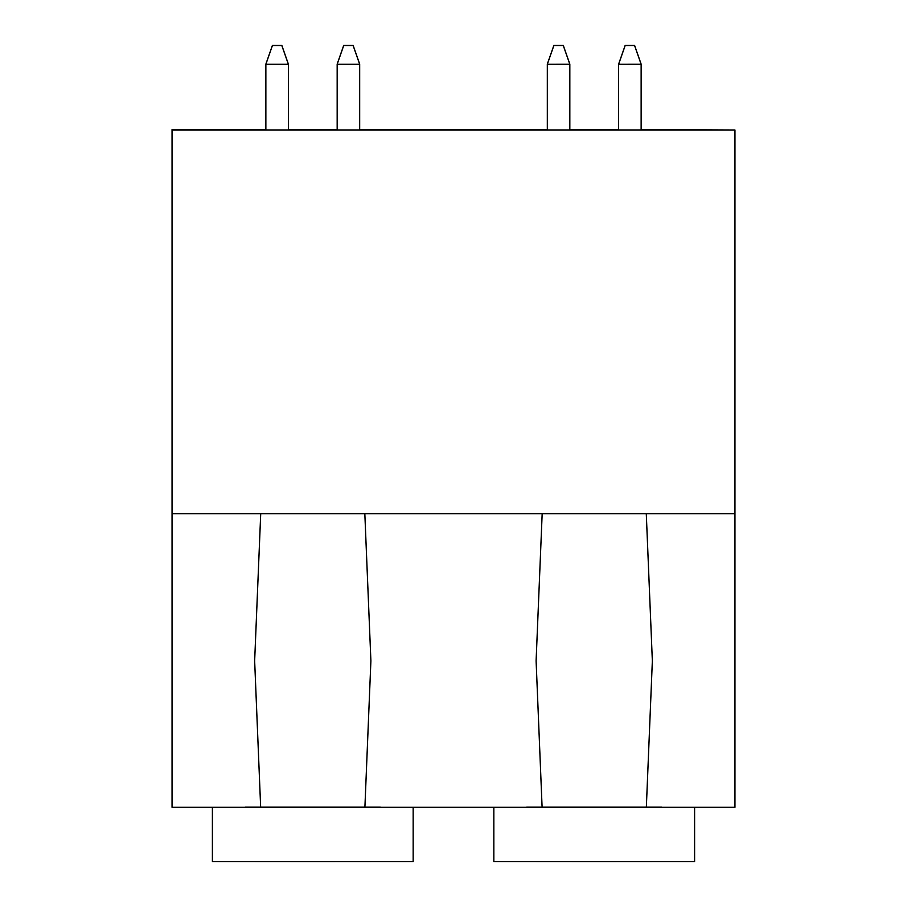 <?xml version="1.0" encoding="UTF-8"?>
<svg xmlns="http://www.w3.org/2000/svg" width="907" height="907" viewBox="0 0 907 907"><rect width="100%" height="100%" fill="white"/><g stroke="black" fill="none" stroke-linecap="round" stroke-linejoin="round"><path stroke-width="1.36" d="M265.864 129.588L172.047 129.588L172.047 807.309L734.953 807.309L734.953 513.702L646.283 513.702L652.348 660.886L646.34 807.309M661.77 807.117L526.672 807.117M380.328 807.117L245.23 807.117M212.397 807.309L212.397 861.582L312.779 861.65L413.161 861.582L413.161 807.309M493.839 807.309L493.839 861.582L594.221 861.65L694.603 861.582L694.603 807.309M542.103 807.309L536.105 660.886L542.171 513.702L646.283 513.702M260.66 807.309L254.652 660.886L260.717 513.702L542.171 513.702M172.047 513.702L260.717 513.702M364.829 513.702L370.895 660.886L364.897 807.309M172.047 129.996L734.953 129.996L734.953 513.702M288.381 129.588L337.166 129.588M359.682 129.588L547.318 129.588M569.834 129.588L618.619 129.588M641.136 129.588L734.953 129.996M288.335 64.125L281.816 45.35L272.429 45.361L265.864 64.125L265.864 129.962L288.381 129.962L288.381 64.125L281.816 45.35L272.429 45.35L265.921 64.125M337.223 64.125L343.73 45.361L337.166 64.114L337.166 129.962L359.682 129.962L359.682 64.114L353.118 45.35L343.73 45.35L353.118 45.361L359.637 64.125M547.363 64.125L553.882 45.361L547.318 64.114L547.318 129.962L569.834 129.962L569.834 64.125L563.27 45.35L553.882 45.361L563.27 45.35L569.777 64.125M618.665 64.125L625.184 45.361L618.619 64.125L618.619 129.962L641.136 129.962L641.136 64.125L634.571 45.35L625.184 45.35L634.571 45.361L641.079 64.125M281.816 45.52L272.429 45.509L281.816 45.52L288.381 64.284L281.816 45.509M272.429 45.509L265.864 64.272L272.429 45.52M353.118 45.52L343.73 45.509L353.118 45.52L359.682 64.284L353.118 45.509M343.73 45.509L337.166 64.272L343.73 45.52M265.864 64.284L288.381 64.284M337.166 64.284L359.682 64.284M563.27 45.52L553.882 45.509L563.27 45.52L569.834 64.284L563.27 45.509M547.318 64.272L553.882 45.509L547.318 64.284L569.834 64.272M634.571 45.52L625.184 45.509L634.571 45.52L641.136 64.284L634.571 45.509M618.619 64.272L625.184 45.509L618.619 64.284L641.136 64.272"/></g></svg>
